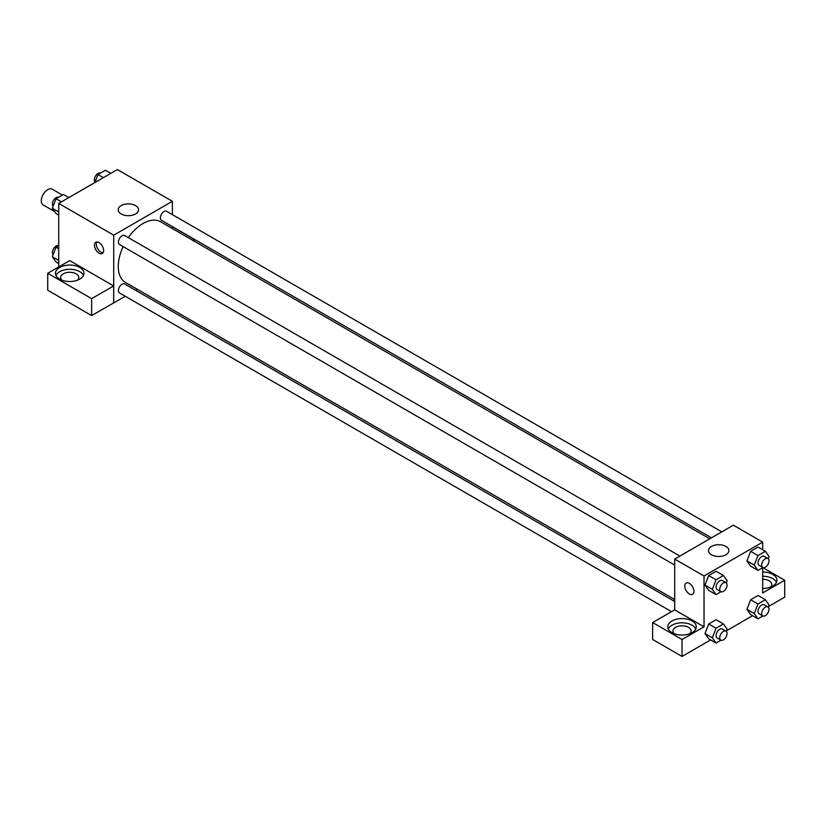 <?xml version="1.0" encoding="UTF-8"?>
<svg xmlns="http://www.w3.org/2000/svg" width="826" height="826" viewBox="0 0 826 826"><rect width="100%" height="100%" fill="white"/><g stroke="black" fill="none" stroke-linecap="round" stroke-linejoin="round"><path stroke-width="1.24" d="M62.404 195.081L52.255 189.216A9.076 5.235 120 0 0 45.265 191.653A9.076 5.235 120 0 0 41.3 200.78A9.076 5.235 120 0 0 43.179 204.941L54.609 211.539M58.718 266.932L58.718 203.423L117.385 169.557L172.376 201.307L172.376 214.626M172.376 226.603L172.376 228.575M172.376 226.716L194.316 239.385L192.706 240.314M194.316 239.385L194.316 241.244M121.174 205.612A10.201 5.885 180 0 1 132.284 204.342A10.201 5.885 180 0 1 138.582 209.783A10.201 5.885 180 0 1 128.381 215.669A10.201 5.885 180 0 1 118.18 209.783A10.201 5.885 180 0 1 121.174 205.612M125.253 296.266L113.72 302.925L113.72 235.183L58.718 203.423M113.72 235.183L172.376 201.307M99.048 253.179A6.484 3.738 60 0 1 94.814 247.459A6.484 3.738 60 0 1 95.806 242.266A6.484 3.738 60 0 1 102.29 246.014A6.484 3.738 60 0 1 102.29 253.499A6.484 3.738 60 0 1 99.048 253.179M113.658 285.951L69.714 260.582L47.712 273.282L91.655 298.651L113.658 285.951L113.72 302.925M96.869 241.966A6.484 3.738 -120 0 0 100.896 252.106A6.484 3.738 -120 0 0 103.074 252.725M59.637 267.469A14.259 8.229 180 0 1 75.176 265.683A14.259 8.229 180 0 1 83.973 273.282A14.259 8.229 180 0 1 69.714 281.521A14.259 8.229 180 0 1 55.456 273.282A14.259 8.229 180 0 1 59.637 267.469M83.498 275.399A14.259 8.229 0 0 0 73.421 269.565A14.259 8.229 0 0 0 59.637 271.702A14.259 8.229 0 0 0 55.941 275.399M61.888 280.169A9.076 5.235 180 0 1 60.639 277.515A9.076 5.235 180 0 1 66.245 272.683A9.076 5.235 180 0 1 76.137 273.819A9.076 5.235 180 0 1 78.79 277.515A9.076 5.235 180 0 1 77.551 280.169M91.655 298.651L91.655 315.594L113.658 302.884M47.712 273.282L47.712 290.225L91.655 315.594M137.333 289.286L135.619 290.277M679.891 556.074L124.664 235.513A5.183 2.994 120 0 0 119.481 238.507A5.183 2.994 120 0 0 119.481 244.496L674.697 565.056M674.697 601.514L124.664 283.948A5.183 2.994 120 0 0 120.668 285.342A5.183 2.994 120 0 0 118.407 290.556A5.183 2.994 120 0 0 119.481 292.931L671.507 611.643M721.831 531.851L166.615 211.301A5.183 2.994 120 0 0 162.619 212.685A5.183 2.994 120 0 0 160.358 217.909A5.183 2.994 120 0 0 161.431 220.284L711.465 537.84M709.751 538.831L160.574 221.76A35.053 20.237 120 0 0 128.309 237.62M123.126 246.602A35.053 20.237 120 0 0 118.263 266.426A35.053 20.237 120 0 0 125.521 282.471L674.697 599.542M674.697 609.867L652.643 622.536L682.039 639.51L704.031 626.81L674.697 609.867L674.697 559.068L733.364 525.191L762.697 542.124L762.697 549.744M652.643 622.536L652.643 639.469L682.039 656.443L710.639 639.933M726.55 630.744L752.579 615.711M768.49 606.532L784.7 597.167L784.7 580.234L762.697 592.934L762.697 567.658M762.697 579.232A9.076 5.235 180 0 1 769.12 580.761A9.076 5.235 180 0 1 771.773 584.467A9.076 5.235 180 0 1 770.534 587.11M776.481 582.351A14.259 8.229 0 0 0 762.697 576.238M762.697 572.005A14.259 8.229 180 0 1 776.956 580.234A14.259 8.229 180 0 1 762.697 588.463M674.202 633.687A9.076 5.235 180 0 1 672.963 631.043A9.076 5.235 180 0 1 682.039 625.798A9.076 5.235 180 0 1 691.114 631.043A9.076 5.235 180 0 1 689.865 633.687M695.812 628.927A14.259 8.229 0 0 0 685.735 623.093A14.259 8.229 0 0 0 671.951 625.22A14.259 8.229 0 0 0 668.255 628.927M671.951 620.987A14.259 8.229 180 0 1 687.49 619.201A14.259 8.229 180 0 1 696.297 626.81A14.259 8.229 180 0 1 682.039 635.039A14.259 8.229 180 0 1 667.78 626.81A14.259 8.229 180 0 1 671.951 620.987M682.039 639.51L682.039 656.443M762.811 567.596L784.7 580.234M757.969 604.012L750.638 599.769L758.041 595.494L750.638 599.769L746.931 609.32L750.638 614.596L746.931 609.32L754.262 613.553L757.969 604.012L765.382 599.728L769.078 605.004L768.252 607.141M762.914 567.534L757.969 570.394L750.638 566.161L746.921 560.895L750.638 551.334L758.041 547.06L750.638 551.334L757.969 555.568L765.382 551.293L769.078 556.569L768.252 558.706M720.974 591.757L716.028 594.606L708.687 590.373L704.981 585.118L708.687 575.557L716.101 571.282L708.687 575.557L716.028 579.79L723.431 575.515L727.138 580.781L726.302 582.919M716.028 628.225L708.687 623.991L716.101 619.717L708.687 623.991L704.981 633.542L708.687 638.808L704.981 633.542L712.322 637.775L716.028 628.225L723.431 623.95L727.138 629.216L726.302 631.353M704.031 626.81L704.031 576.001L762.697 542.124M725.909 546.43A10.201 5.885 180 0 1 728.893 550.601A10.201 5.885 180 0 1 718.703 556.487A10.201 5.885 180 0 1 708.502 550.601A10.201 5.885 180 0 1 714.8 545.16A10.201 5.885 180 0 1 725.909 546.43M704.031 576.001L674.697 559.068M686.127 583.084A6.484 3.738 -120 0 0 685.136 588.277A6.484 3.738 -120 0 0 689.369 593.987A6.484 3.738 60 0 1 685.136 588.277A6.484 3.738 60 0 1 686.127 583.084A6.484 3.738 60 0 1 692.611 586.832A6.484 3.738 60 0 1 692.611 594.317A6.484 3.738 60 0 1 689.369 593.997A6.484 3.738 -120 0 0 692.611 594.317M716.028 594.606L712.322 589.341L716.028 579.79M725.992 582.681L722.316 580.564A5.183 2.994 120 0 0 718.321 581.958A5.183 2.994 120 0 0 716.059 587.172A5.183 2.994 120 0 0 717.133 589.547L720.799 591.664A5.183 2.994 120 0 0 725.992 588.67A5.183 2.994 120 0 0 725.992 582.681A5.183 2.994 120 0 0 721.996 584.075A5.183 2.994 120 0 0 719.725 589.289A5.183 2.994 120 0 0 720.799 591.664M708.687 590.373L704.981 585.107L712.322 589.341M723.431 575.515L716.101 571.282M757.969 570.394L754.262 565.118L757.969 555.568M767.932 558.469L764.267 556.352A5.183 2.994 120 0 0 760.271 557.746A5.183 2.994 120 0 0 758.01 562.96A5.183 2.994 120 0 0 759.084 565.335L762.749 567.452A5.183 2.994 120 0 0 767.932 564.457A5.183 2.994 120 0 0 767.932 558.469A5.183 2.994 120 0 0 763.936 559.863A5.183 2.994 120 0 0 761.675 565.077A5.183 2.994 120 0 0 762.749 567.452M750.638 566.161L746.931 560.885L754.262 565.118M765.382 551.293L758.041 547.06M720.974 640.191L716.028 643.041L712.322 637.775M725.992 631.126L722.316 629.009A5.183 2.994 120 0 0 718.321 630.393A5.183 2.994 120 0 0 716.059 635.607A5.183 2.994 120 0 0 717.133 637.982L720.799 640.098A5.183 2.994 120 0 0 725.992 637.104A5.183 2.994 120 0 0 725.992 631.126A5.183 2.994 120 0 0 721.996 632.51A5.183 2.994 120 0 0 719.725 637.724A5.183 2.994 120 0 0 720.799 640.098M716.028 643.041L708.687 638.808M723.431 623.95L716.101 619.717M762.914 615.969L757.969 618.829L754.262 613.553M767.932 606.903L764.267 604.787A5.183 2.994 120 0 0 760.271 606.181A5.183 2.994 120 0 0 758.01 611.395A5.183 2.994 120 0 0 759.084 613.77L762.749 615.886A5.183 2.994 120 0 0 767.932 612.892A5.183 2.994 120 0 0 767.932 606.903A5.183 2.994 120 0 0 763.936 608.297A5.183 2.994 120 0 0 761.675 613.512A5.183 2.994 120 0 0 762.749 615.886M757.969 618.829L750.638 614.596M765.382 599.728L758.041 595.494M58.718 215.111L56.034 213.573L52.337 208.297L56.034 198.746L63.447 194.471L68.837 197.59M58.718 211.983L52.337 208.297M61.423 201.864L56.034 198.746M58.501 197.331A5.183 2.994 120 0 0 54.568 198.911A5.183 2.994 120 0 0 52.41 204.022A5.183 2.994 120 0 0 53.163 206.159M94.876 182.556L97.984 174.534L105.398 170.259L110.787 173.367M103.374 177.642L97.984 174.534M100.452 173.109A5.183 2.994 120 0 0 96.518 174.699A5.183 2.994 120 0 0 94.36 179.8A5.183 2.994 120 0 0 95.114 181.937M58.718 263.546L56.034 262.007L52.337 256.731L56.034 247.18L58.718 245.642M58.718 260.417L52.337 256.731M58.718 248.729L56.034 247.18M58.501 245.766A5.183 2.994 120 0 0 54.568 247.356A5.183 2.994 120 0 0 52.41 252.457A5.183 2.994 120 0 0 53.163 254.594"/></g></svg>
